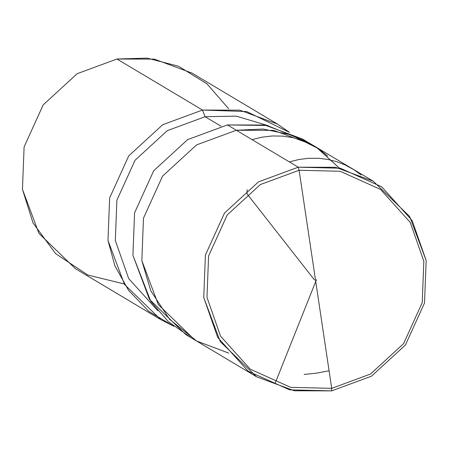 <?xml version="1.0" encoding="UTF-8"?>
<svg xmlns="http://www.w3.org/2000/svg" width="449" height="449" viewBox="0 0 449 449"><rect width="100%" height="100%" fill="white"/><g stroke="black" fill="none" stroke-linecap="round" stroke-linejoin="round"><path stroke-width="0.67" d="M339.236 167.999L317.258 148.08L290.885 134.784L262.985 129.037L236.326 130.249L298.243 167.196L299.107 170.261L331.699 388.351L290.643 387.335L250.256 369.173L220.588 336.228L206.978 297.356L208.589 255.947L227.211 214.959L260.341 184.561L299.107 170.261L260.341 184.561L227.211 214.959L208.589 255.947L206.978 297.356L220.588 336.228L250.256 369.173L290.643 387.335L331.699 388.351L331.671 390.877L289.566 389.839L248.14 371.211L217.709 337.418L203.751 297.552L205.406 255.083L224.506 213.045L258.484 181.867L298.243 167.196L258.484 181.867L224.506 213.045L205.406 255.083L203.751 297.552L220.274 341.61L256.615 376.812L294.336 390.776L331.671 390.877L331.699 388.351L299.107 170.261L340.162 171.271L380.55 189.433L410.223 222.384L423.834 261.256L422.217 302.66L403.6 343.648L370.47 374.051L331.699 388.351L370.47 374.051L403.6 343.648L422.217 302.66L423.834 261.256L410.223 222.384L380.55 189.433L340.162 171.271L299.107 170.261L298.243 167.196L340.353 168.235L381.773 186.863L412.204 220.655L426.168 260.527L424.513 302.991L405.413 345.028L371.435 376.211L331.671 390.877L371.435 376.211L405.413 345.028L424.513 302.991L426.168 260.527L409.645 216.463L373.304 181.261L335.583 167.303L298.243 167.196L236.326 130.249L196.567 144.915L162.583 176.098L143.489 218.135L141.833 260.605L150.842 290.918L169.503 319.228L196.696 341.032L228.766 353.133L196.696 341.032L169.503 319.228L150.842 290.918L141.833 260.605L143.489 218.135L162.583 176.098L196.567 144.915L236.326 130.249L273.666 130.356L311.382 144.314L273.666 130.356L236.326 130.249L196.567 144.915L162.583 176.098L143.489 218.135L141.833 260.605L158.357 304.663L194.698 339.865L158.357 304.663L141.833 260.605L143.489 218.135L162.583 176.098L196.567 144.915L236.326 130.249L262.985 129.037L290.885 134.784L317.258 148.08L339.236 167.999M256.615 376.812L185.785 334.55L149.444 299.348L132.921 255.29L134.577 212.82L153.676 170.783L187.654 139.6L227.418 124.934L236.326 130.249L227.418 124.934L187.654 139.6L153.676 170.783L134.577 212.82L132.921 255.29L150.836 301.464L168.285 321.596L190.303 337.104M157.88 310.798L128.7 278.616L115.32 240.541L116.892 200.198L135.037 160.259L167.314 130.637L205.086 116.706L220.998 126.197L205.086 116.706L167.314 130.637L135.037 160.259L116.892 200.198L115.32 240.541L128.7 278.616L157.88 310.798M173.808 326.283L148.737 311.297L128.554 290.351L114.882 265.825L107.979 240.4L109.635 197.936L128.728 155.898L162.712 124.715L202.471 110.05L205.086 116.706L236.241 116.145L268.317 125.714L236.241 116.145L205.086 116.706L202.471 110.05L162.712 124.715L128.728 155.898L109.635 197.936L107.979 240.4L124.502 284.464L160.843 319.666L173.808 326.283M160.843 319.666L75.314 268.631L38.973 233.429L22.45 189.366L24.106 146.902L43.205 104.864L77.183 73.681L116.942 59.015L202.471 110.05L246.647 111.56L289.51 132.382L277.527 124.115L239.811 110.151L202.471 110.05L116.942 59.015L77.183 73.681L43.205 104.864L24.106 146.902L22.45 189.366L33.074 223.058L55.603 253.623L87.847 275.057L124.165 283.942M306.869 141.761L267.194 125.49L227.418 124.934L264.753 125.041L302.474 138.999L373.304 181.261M228.676 108.804L206.955 83.795L178.506 66.239L147.154 58.123L116.942 59.015L154.282 59.116L192.004 73.08L277.527 124.115M329.072 370.756L316.629 373.147L304.13 374.444M316.444 279.716L275.332 382.773M252.041 139.628L261.789 137.209L272.178 135.974L282.483 136.103L292.552 137.579L302.239 140.38L311.404 144.443L319.918 149.713L327.652 156.117M314.519 280.013L247.057 193.912L247.102 189.669M289.358 161.898L298.826 159.53L308.272 158.317L318.594 158.284L327.792 159.429L336.699 161.674L345.214 164.974L353.997 169.784L361.142 174.998"/></g></svg>
